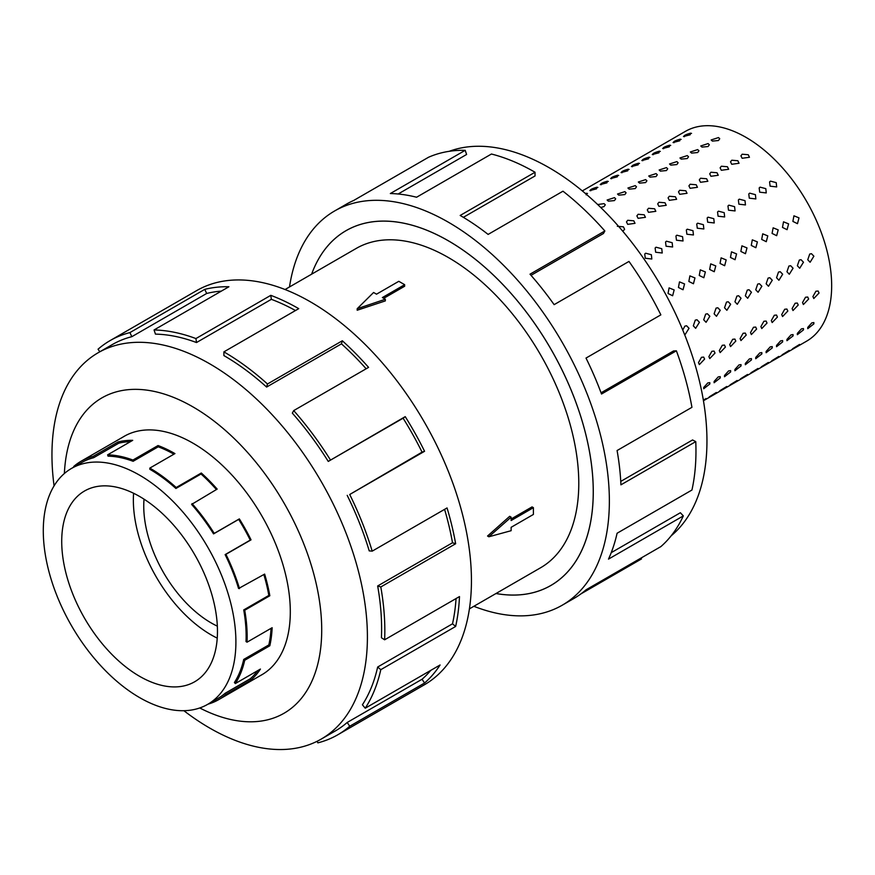 <?xml version="1.0" encoding="UTF-8"?>
<svg xmlns="http://www.w3.org/2000/svg" width="875" height="875" viewBox="0 0 875 875"><rect width="100%" height="100%" fill="white"/><g stroke="black" fill="none" stroke-linecap="round" stroke-linejoin="round"><path stroke-width="1.31" d="M495.994 593.512A204.827 118.256 -120 0 0 550.834 585.462A204.827 118.256 -120 0 0 582.225 421.345A204.827 118.256 -120 0 0 448.416 240.855A204.827 118.256 -120 0 0 346.008 230.705A204.827 118.256 -120 0 0 311.62 274.181A204.848 118.267 60 0 1 345.997 230.683A204.848 118.267 60 0 1 448.416 240.822A204.848 118.267 60 0 1 582.247 421.345A204.848 118.267 60 0 1 550.845 585.495A204.848 118.267 60 0 1 495.961 593.523M469.416 608.858L540.608 567.755A184.363 106.444 -120 0 0 568.859 420.022A184.363 106.444 -120 0 0 448.416 257.556A184.363 106.444 -120 0 0 356.234 248.423L285.053 289.527M404.666 284.692L382.386 297.555L385.317 299.25L357.186 308.722L373.592 292.48L376.523 294.175L398.803 281.312L404.666 284.692L404.666 286.234L383.72 298.331M385.317 299.25L385.317 300.902L357.186 310.231L357.186 308.722M487.55 536.025L509.688 516.316L511.131 517.147L488.852 536.78L487.55 536.025M511.131 518.995L532.066 506.898L533.4 507.675L511.131 520.538L511.131 517.147M144.025 499.166A95.452 55.103 -120 0 0 211.236 622.956A95.452 55.103 -120 0 0 217.35 626.161M139.595 496.464A110.13 63.591 60 0 1 211.542 593.512A110.13 63.591 60 0 1 194.666 681.767A110.13 63.591 60 0 1 139.595 676.309A110.13 63.591 60 0 1 67.648 579.261A110.13 63.591 60 0 1 84.525 491.006A110.13 63.591 60 0 1 139.595 496.464M217.241 638.138A110.13 63.591 60 0 1 211.236 634.944A110.13 63.591 60 0 1 133.591 493.259M139.595 697.594A136.205 78.641 -120 0 0 207.692 704.342A136.205 78.641 -120 0 0 228.572 595.197A136.205 78.641 -120 0 0 139.595 475.18A136.205 78.641 -120 0 0 122.872 467.217A136.205 78.641 -120 0 0 71.498 468.431A136.205 78.641 -120 0 0 50.619 577.577A136.205 78.641 -120 0 0 139.595 697.594M257.698 670.644A136.205 78.641 -120 0 1 250.239 678.781L225.127 693.284A136.205 78.641 60 0 1 217.93 698.425L207.692 704.342M271.064 628.327A136.205 78.641 -120 0 1 268.833 644.93L243.72 659.433A136.205 78.641 60 0 1 234.412 682.489L235.298 683.572L260.422 669.069A137.638 79.472 60 0 1 251.038 679.973L225.925 694.477A137.638 79.472 60 0 1 218.652 699.672A137.638 79.472 60 0 1 207.998 704.156M263.845 574.547A136.205 78.641 -120 0 1 268.833 595.438L243.72 609.941A136.205 78.641 60 0 1 246.017 641.55L247.034 642.195L272.147 627.703A137.638 79.472 60 0 1 269.828 645.761L244.716 660.264A137.638 79.472 60 0 1 235.298 683.572M133.109 461.3A136.205 78.641 60 0 0 108.041 456.159L107.603 454.847A137.638 79.472 60 0 1 132.934 460.042L133.109 461.3L158.222 446.808L158.047 445.539A137.638 79.472 60 0 1 174.945 453.589L149.833 468.092A137.638 79.472 60 0 1 176.192 487.517L201.305 473.014A137.638 79.472 60 0 1 217.175 489.103L191.614 504.405A136.205 78.641 60 0 1 213.555 533.881L238.667 519.389A136.205 78.641 -120 0 1 250.239 540.116L225.127 554.608A136.205 78.641 60 0 1 238.58 588.514L264.633 574.098A137.638 79.472 60 0 1 269.828 595.755L244.716 610.247A137.638 79.472 60 0 1 247.034 642.195M216.409 489.541A136.205 78.641 -120 0 0 201.031 473.988L201.305 473.014M149.833 468.092L149.833 469.273A136.205 78.641 60 0 1 175.919 488.48L201.031 473.988M192.062 503.606A137.638 79.472 60 0 1 214.233 533.389L239.345 518.897A137.638 79.472 60 0 1 251.038 539.842L225.925 554.334A137.638 79.472 60 0 1 239.509 588.602M260.356 675.598A137.67 79.483 -120 0 0 261.789 674.8A137.67 79.483 -120 0 0 282.898 564.484A137.67 79.483 -120 0 0 192.959 443.166A137.67 79.483 -120 0 0 124.119 436.352A137.67 79.483 -120 0 0 122.719 437.194M183.892 710.708A223.059 128.789 -120 0 0 209.683 728.044A223.059 128.789 -120 0 0 321.213 739.091A223.059 128.789 -120 0 0 355.403 560.35A223.059 128.789 -120 0 0 209.683 363.792A223.059 128.789 -120 0 0 98.153 352.745A223.059 128.789 -120 0 0 54.075 485.866M199.741 707.962A182.087 105.131 -120 0 0 321.672 625.964A182.087 105.131 -120 0 0 192.959 406.897A182.087 105.131 -120 0 0 64.378 473.506M347.2 495.359A223.059 128.789 60 0 1 369.228 550.889L372.192 551.152L447.048 507.938A227.609 131.414 60 0 1 455.645 543.747L380.8 586.961L377.661 585.977A223.059 128.789 60 0 1 381.423 637.744L384.628 639.789L459.484 596.575A227.609 131.414 60 0 1 455.645 626.456L380.8 669.67L377.661 667.023A223.059 128.789 60 0 1 362.403 704.802L365.236 708.203L440.081 664.989A227.609 131.414 60 0 1 424.572 683.025L349.716 726.239A227.609 131.414 60 0 1 337.695 734.836L424.298 684.841A227.609 131.414 -120 0 0 459.189 502.447A227.609 131.414 -120 0 0 310.494 301.875A227.609 131.414 -120 0 0 196.689 290.598L110.086 340.605A227.609 131.414 60 0 1 129.938 332.587L204.783 289.363A227.609 131.414 60 0 1 228.911 286.748L154.055 329.963A227.609 131.414 60 0 1 195.934 338.559L270.791 295.345A227.609 131.414 60 0 1 298.736 308.656L223.891 351.87L223.891 355.589A223.059 128.789 60 0 1 266.602 387.056L267.477 383.983L342.333 340.769A227.609 131.414 60 0 1 368.572 367.38L293.716 410.594L292.327 413.142A223.059 128.789 60 0 1 328.256 461.42L405.234 416.642A227.609 131.414 60 0 1 424.572 451.281L349.716 494.495L422.056 452.145A223.059 128.789 -120 0 0 403.102 418.206L405.234 416.642M99.794 351.794L98.055 349.202A227.609 131.414 60 0 1 110.086 340.605M295.488 310.538A223.059 128.789 -120 0 0 271.348 299.327L270.791 295.345M154.055 329.963L155.455 334.119A223.059 128.789 60 0 1 196.503 342.541L271.348 299.327M221.32 291.123A223.059 128.789 -120 0 0 206.664 293.475L204.783 289.363M98.153 352.745L112.361 344.542A223.059 128.789 60 0 1 131.819 336.689L206.664 293.475M617.323 226.286L623.405 226.822L624.608 229.338L622.792 231.252M633.817 220.817L635.009 223.333L627.692 224.35L626.478 221.9L627.725 220.281L633.817 220.817M644.219 214.802L645.422 217.317L638.094 218.334L636.88 215.895L638.138 214.277L644.219 214.802M654.62 208.797L655.823 211.312L648.506 212.33L647.292 209.891L648.539 208.272L654.62 208.797M665.022 202.792L666.225 205.308L658.908 206.325L657.694 203.875L658.941 202.267L665.022 202.792M675.423 196.787L676.627 199.303L669.309 200.32L668.095 197.87L669.342 196.252L675.423 196.787M685.836 190.783L687.028 193.298L679.711 194.316L678.497 191.866L679.755 190.247L685.836 190.783M696.237 184.778L697.441 187.294L690.113 188.311L688.909 185.861L690.156 184.242L696.237 184.778M706.639 178.762L707.842 181.278L700.525 182.295L699.311 179.856L700.558 178.238L706.639 178.762M717.041 172.758L718.244 175.273L710.927 176.291L709.712 173.841L710.959 172.233L717.041 172.758M727.442 166.753L728.645 169.269L721.328 170.286L720.114 167.836L721.361 166.228L727.442 166.753M737.855 160.748L739.058 163.264L731.73 164.281L730.516 161.831L731.773 160.212L737.855 160.748M748.256 154.744L749.459 157.259L742.131 158.277L740.928 155.827L742.175 154.208L748.256 154.744M651.361 254.713L651.82 259L645.247 258.245L644.744 254.023L645.63 253.225L651.361 254.713M661.773 248.708L662.222 252.995L655.648 252.241L655.145 248.019L656.031 247.209L661.773 248.708M672.175 242.692L672.623 246.991L666.05 246.225L665.547 242.014L666.433 241.205L672.175 242.692M682.577 236.688L683.036 240.975L676.462 240.22L675.948 235.998L676.845 235.2L682.577 236.688M692.978 230.683L693.438 234.97L686.864 234.216L686.361 229.994L687.247 229.195L692.978 230.683M703.38 224.678L703.839 228.966L697.266 228.211L696.762 223.989L697.648 223.191L703.38 224.678M713.792 218.673L714.241 222.961L707.667 222.206L707.164 217.984L708.05 217.175L713.792 218.673M724.194 212.669L724.653 216.956L718.069 216.202L717.566 211.98L718.452 211.17L724.194 212.669M734.595 206.653L735.055 210.941L728.481 210.186L727.978 205.975L728.864 205.166L734.595 206.653M744.997 200.648L745.456 204.936L738.883 204.181L738.38 199.959L739.266 199.161L744.997 200.648M755.409 194.644L755.858 198.931L749.284 198.177L748.781 193.955L749.667 193.156L755.409 194.644M765.811 188.639L766.259 192.927L759.686 192.172L759.183 187.95L760.069 187.152L765.811 188.639M776.212 182.634L776.672 186.922L770.098 186.167L769.584 181.945L770.481 181.136L776.212 182.634M674.155 289.953L672.634 295.761L668.041 293.486L669.091 287.897L674.155 289.953M684.556 283.948L683.036 289.756L678.442 287.481L679.492 281.881L684.556 283.948M694.969 277.933L693.438 283.752L688.844 281.466L689.894 275.877L694.969 277.933M705.37 271.928L703.839 277.736L699.245 275.461L700.295 269.872L705.37 271.928M715.772 265.923L714.252 271.731L709.658 269.456L710.708 263.867L715.772 265.923M726.173 259.919L724.653 265.727L720.059 263.452L721.109 257.863L726.173 259.919M736.575 253.914L735.055 259.722L730.461 257.447L731.511 251.847L736.575 253.914M746.988 247.909L745.456 253.717L740.863 251.442L741.913 245.842L746.988 247.909M757.389 241.894L755.869 247.712L751.264 245.427L752.314 239.838L757.389 241.894M767.791 235.889L766.27 241.697L761.677 239.422L762.727 233.833L767.791 235.889M778.192 229.884L776.672 235.692L772.078 233.417L773.128 227.828L778.192 229.884M788.594 223.88L787.073 229.688L782.48 227.412L783.53 221.823L788.594 223.88M799.006 217.875L797.475 223.683L792.881 221.408L793.931 215.808L799.006 217.875M682.752 330.017L684.873 326.123L686.602 325.773L689.03 328.289L685.267 334.327L684.37 333.988M699.431 322.284L695.669 328.322L693.317 325.817L695.275 320.119L697.014 319.769L699.431 322.284M709.844 316.28L706.07 322.306L703.719 319.812L705.677 314.114L707.416 313.764L709.844 316.28M720.245 310.275L716.472 316.302L714.12 313.808L716.089 308.109L717.817 307.759L720.245 310.275M730.647 304.259L726.873 310.297L724.533 307.792L726.491 302.094L728.219 301.755L730.647 304.259M741.048 298.255L737.286 304.292L734.934 301.788L736.892 296.089L738.62 295.739L741.048 298.255M751.45 292.25L747.688 298.288L745.336 295.783L747.294 290.084L749.033 289.734L751.45 292.25M761.862 286.245L758.089 292.272L755.738 289.778L757.706 284.08L759.434 283.73L761.862 286.245M772.264 280.241L768.491 286.267L766.139 283.773L768.108 278.075L769.836 277.725L772.264 280.241M782.666 274.225L778.903 280.262L776.552 277.758L778.509 272.059L780.238 271.72L782.666 274.225M793.067 268.22L789.305 274.258L786.953 271.753L788.911 266.055L790.65 265.716L793.067 268.22M803.48 262.216L799.706 268.253L797.355 265.748L799.312 260.05L801.052 259.7L803.48 262.216M813.881 256.211L810.108 262.248L807.756 259.744L809.725 254.045L811.453 253.695L813.881 256.211M704.605 359.1L699.355 364.591L698.48 362.633L701.488 357.295L703.675 357.098L704.605 359.1M715.006 353.095L709.756 358.586L708.881 356.628L711.889 351.291L714.077 351.094L715.006 353.095M725.408 347.08L720.158 352.581L719.294 350.613L722.291 345.286L724.489 345.089L725.408 347.08M735.809 341.075L730.559 346.577L729.695 344.608L732.703 339.281L734.891 339.084L735.809 341.075M746.222 335.07L740.972 340.572L740.097 338.603L743.105 333.277L745.292 333.08L746.222 335.07M756.623 329.066L751.373 334.567L750.498 332.598L753.506 327.272L755.694 327.064L756.623 329.066M767.025 323.061L761.775 328.552L760.911 326.594L763.908 321.256L766.106 321.059L767.025 323.061M777.427 317.056L772.177 322.547L771.312 320.589L774.32 315.252L776.508 315.055L777.427 317.056M787.828 311.041L782.578 316.542L781.714 314.573L784.722 309.247L786.909 309.05L787.828 311.041M798.241 305.036L792.991 310.538L792.116 308.569L795.123 303.242L797.311 303.045L798.241 305.036M808.642 299.031L803.392 304.533L802.517 302.564L805.525 297.238L807.712 297.03L808.642 299.031M819.044 293.027L813.794 298.517L812.93 296.559L815.927 291.222L818.125 291.025L819.044 293.027M709.844 383.939L703.708 388.752L703.719 387.472L707.777 382.944L709.811 382.627L709.844 383.939M720.245 377.934L714.109 382.747L714.12 381.467L718.178 376.928L720.223 376.622L720.245 377.934M730.647 371.93L724.511 376.731L724.533 375.462L728.58 370.923L730.625 370.617L730.647 371.93M741.048 365.925L734.912 370.727L734.934 369.458L738.981 364.919L741.027 364.602L741.048 365.925M751.45 359.909L745.325 364.722L745.336 363.442L749.394 358.914L751.428 358.597L751.45 359.909M761.862 353.905L755.727 358.717L755.738 357.438L759.795 352.909L761.83 352.592L761.862 353.905M772.264 347.9L766.128 352.713L766.139 351.433L770.197 346.905L772.242 346.587L772.264 347.9M782.666 341.895L776.53 346.708L776.552 345.428L780.598 340.889L782.644 340.583L782.666 341.895M793.067 335.891L786.931 340.692L786.953 339.423L791.011 334.884L793.045 334.567L793.067 335.891M803.48 329.886L797.344 334.688L797.355 333.419L801.413 328.88L803.447 328.562L803.48 329.886M813.881 323.87L807.745 328.683L807.756 327.403L811.814 322.875L813.859 322.558L813.881 323.87M703.292 399.798L705.37 399.098L703.402 400.466M715.772 393.094L709.658 396.627L716.33 392.481M709.067 397.184L709.658 396.627M726.173 387.078L720.059 390.611L726.731 386.477M719.469 391.18L720.059 390.611M736.575 381.073L730.461 384.606L737.133 380.472M729.87 385.175L730.461 384.606M746.988 375.069L740.863 378.602L747.545 374.467M740.283 379.159L740.863 378.602M757.389 369.064L751.264 372.597L757.947 368.462M750.684 373.155L751.264 372.597M767.791 363.059L761.677 366.592L768.348 362.458M761.086 367.15L761.677 366.592M778.192 357.055L772.078 360.588L778.75 356.442M771.488 361.145L772.078 360.588M788.594 351.039L782.48 354.572L789.163 350.438M781.889 355.141L782.48 354.572M799.006 345.034L792.881 348.567L799.564 344.433M792.302 349.136L792.881 348.567M585.353 193.452L587.486 193.463M590.789 190.761C589.444 189.973 591.489 188.792 596.914 187.228L596.531 188.836L589.827 190.586M601.202 184.756C599.845 183.958 601.891 182.787 607.316 181.223L606.933 182.82L600.228 184.581M611.603 178.752C610.258 177.953 612.292 176.783 617.717 175.219L617.334 176.816L610.641 178.577M622.005 172.747C620.659 171.948 622.694 170.767 628.119 169.214L627.736 170.811L621.042 172.572M632.406 166.742C631.061 165.944 633.095 164.762 638.531 163.209L638.148 164.806L631.444 166.556M642.808 160.727C641.462 159.939 643.508 158.758 648.933 157.194L648.55 158.802L641.845 160.552M653.22 154.722C651.864 153.934 653.909 152.753 659.334 151.189L658.952 152.797L652.258 154.547M663.622 148.717C662.277 147.919 664.311 146.748 669.736 145.184L669.353 146.781L662.659 148.542M674.023 142.712C672.678 141.914 674.712 140.744 680.148 139.18L679.766 140.777L673.061 142.537M684.425 136.708C683.08 135.909 685.125 134.728 690.55 133.175L690.167 134.772L683.462 136.533M597.691 204.542L604.056 203.634L605.292 204.827L604.023 206.598L600.753 207.495M608.344 201.162L607.13 200.025L614.469 197.63L615.694 198.822L614.425 200.594L608.344 201.162M618.745 195.158L617.531 194.02L624.87 191.625L626.095 192.817L624.827 194.578L618.745 195.158M629.158 189.153L627.933 188.016L635.272 185.62L636.497 186.812L635.239 188.573L629.158 189.153M639.559 183.137L638.334 182.011L645.673 179.605L646.909 180.808L645.641 182.569L639.559 183.137M649.961 177.133L648.736 175.995L656.086 173.6L657.311 174.792L656.042 176.564L649.961 177.133M660.362 171.128L659.148 169.991L666.488 167.595L667.712 168.787L666.444 170.559L660.362 171.128M670.775 165.123L669.55 163.986L676.889 161.591L678.114 162.783L676.856 164.555L670.775 165.123M681.177 159.119L679.952 157.981L687.291 155.586L688.527 156.778L687.258 158.539L681.177 159.119M691.578 153.114L690.353 151.977L697.692 149.581L698.928 150.773L697.659 152.534L691.578 153.114M701.98 147.098L700.766 145.972L708.105 143.566L709.33 144.769L708.061 146.53L701.98 147.098M582.302 190.903L685.42 131.359A121.144 69.945 60 0 1 745.992 137.364A121.144 69.945 60 0 1 825.147 244.125A121.144 69.945 60 0 1 806.575 341.195L703.445 400.739M705.928 398.497L705.37 399.098M712.381 141.094L711.167 139.956L718.506 137.561L719.731 138.753L718.462 140.525L712.381 141.094M449.192 151.32A223.059 128.789 60 0 1 549.227 167.759A223.059 128.789 60 0 1 691.808 354.32A223.059 128.789 60 0 1 671.169 535.806M289.494 286.956A227.609 131.414 60 0 1 334.611 210.973A227.609 131.414 60 0 1 448.416 222.239A227.609 131.414 60 0 1 597.111 422.811A227.609 131.414 60 0 1 562.231 605.205A227.609 131.414 60 0 1 473.867 606.288M641.058 558.042L641.517 558.917L580.847 593.939M562.231 605.205L573.978 598.423A227.609 131.414 -120 0 0 586.009 589.827L660.855 546.612A227.609 131.414 -120 0 0 683.331 515.9L608.486 559.114A227.609 131.414 -120 0 0 617.083 533.247L691.939 490.033A227.609 131.414 -120 0 0 695.767 441.623L620.922 484.837A227.609 131.414 -120 0 0 617.083 450.538L691.939 407.323A227.609 131.414 -120 0 0 676.375 350.809L601.519 394.023A227.609 131.414 -120 0 0 586.009 358.072L660.855 314.858A227.609 131.414 -120 0 0 628.972 261.428L554.127 304.653A227.609 131.414 -120 0 0 530.009 274.181L604.855 230.967A227.609 131.414 -120 0 0 562.975 191.198L488.119 234.412A227.609 131.414 -120 0 0 460.173 215.458L535.03 172.244L535.03 175.963L463.356 217.328M604.855 230.967L603.455 233.505L531.016 275.33M676.375 350.809L673.542 350.952L601.059 392.798M695.767 441.623L692.552 439.961L620.747 481.414M683.331 515.9L680.367 512.739L611.231 552.661M535.03 172.244A227.609 131.414 -120 0 0 491.433 154.022L416.587 197.236A227.609 131.414 -120 0 0 390.337 193.539L465.194 150.325L466.594 154.481L398.147 193.998M465.194 150.325A227.609 131.414 -120 0 0 428.531 157.259L353.675 200.473A227.609 131.414 -120 0 0 346.369 204.181L334.611 210.973M680.148 139.18L681.122 139.409M659.334 151.189L660.319 151.419M638.531 163.209L639.516 163.428M617.717 175.219L618.702 175.448M596.914 187.228L597.898 187.458M586.513 193.244L586.13 194.841M607.316 181.223L608.3 181.453M628.119 169.214L629.103 169.444M648.933 157.194L649.917 157.423M669.736 145.184L670.72 145.414M690.55 133.175L691.534 133.394M131.819 336.689L129.938 332.587M196.503 342.541L195.934 338.559M266.602 387.056L341.458 343.842L342.333 340.769M366.155 368.78A223.059 128.789 -120 0 0 341.458 343.842M223.891 351.87A227.609 131.414 60 0 1 267.477 383.983M328.256 461.42L403.102 418.206M422.056 452.145L424.572 451.281M293.716 410.594A227.609 131.414 60 0 1 330.378 459.856M377.661 585.977L452.506 542.763A223.059 128.789 -120 0 0 444.588 509.359M452.506 542.763L455.645 543.747M349.716 494.495A227.609 131.414 60 0 1 372.192 551.152M377.661 667.023L452.506 623.809A223.059 128.789 -120 0 0 456.05 598.555M452.506 623.809L455.645 626.456M380.8 586.961A227.609 131.414 60 0 1 384.628 639.789M349.716 726.239L347.2 722.466L422.056 679.252A223.059 128.789 -120 0 0 430.773 670.37M422.056 679.252L424.572 683.025M380.8 669.67A227.609 131.414 60 0 1 365.236 708.203M317.122 741.289L317.844 742.853A227.609 131.414 60 0 0 337.695 734.836M347.2 722.466A223.059 128.789 60 0 1 335.42 730.898L321.213 739.091M214.233 533.389L213.555 533.881M225.127 554.608L225.925 554.334M243.72 609.941L244.716 610.247M243.72 659.433L244.716 660.264M225.127 693.284L225.925 694.477M74.058 466.955L73.741 466.473A137.638 79.472 60 0 1 81.014 461.278A137.638 79.472 60 0 1 93.013 456.433L93.614 457.723L118.727 443.22L118.136 441.93A137.638 79.472 60 0 1 132.716 440.344L107.603 454.847M71.498 468.431L81.725 462.525A136.205 78.641 60 0 1 93.614 457.723M176.192 487.517L175.919 488.48M132.934 460.042L158.047 445.539M238.667 519.389L239.345 518.897M93.013 456.433L118.136 441.93M130.43 441.656A136.205 78.641 -120 0 0 118.727 443.22M173.917 454.18A136.205 78.641 -120 0 0 158.222 446.808M250.239 540.116L251.038 539.842M268.833 595.438L269.828 595.755M268.833 644.93L269.828 645.761M250.239 678.781L251.038 679.973M488.852 536.78L511.131 530.698L511.131 527.308L533.4 514.445L533.4 507.675M347.747 229.709L346.008 230.705M263.2 673.958L218.652 699.672M125.562 435.553L81.014 461.278M552.562 584.467L550.834 585.462"/></g></svg>
